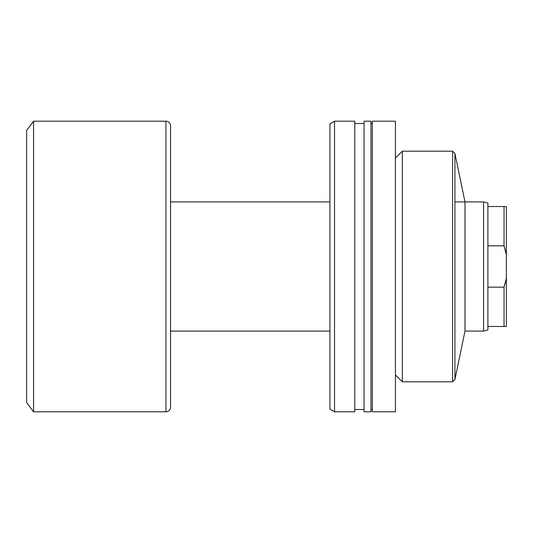<?xml version="1.0" encoding="UTF-8"?>
<svg xmlns="http://www.w3.org/2000/svg" width="533" height="533" viewBox="0 0 533 533"><rect width="100%" height="100%" fill="white"/><g stroke="black" fill="none" stroke-linecap="round" stroke-linejoin="round"><path stroke-width="0.8" d="M465.003 201.927L454.922 153.491L452.617 151.185L402.335 151.185L395.419 158.108L402.335 151.185L402.335 381.815L395.419 374.892L402.335 381.815L452.617 381.815L452.617 151.185L402.335 151.185L402.335 381.815L452.617 381.815L454.922 379.509L465.003 331.073L483.598 331.073L465.003 331.073L465.003 201.927L454.922 153.491L452.617 151.185L452.617 381.815L454.922 379.509L454.922 153.491L454.922 379.509L465.003 331.073L465.003 201.927L483.598 201.927L483.598 331.073L487.902 329.92L487.902 203.08L483.598 201.927L454.922 201.927M395.419 121.204L372.354 121.204L372.354 411.796L395.419 411.796L395.419 121.204L372.354 121.204L372.354 411.796L395.419 411.796L395.419 121.204M372.354 123.509L370.975 123.509L372.354 123.509M370.975 409.491L372.354 409.491L370.975 409.491M370.975 121.204L364.052 121.204L364.052 411.796L370.975 411.796L370.975 121.204L364.052 121.204L364.052 411.796L370.975 411.796L370.975 121.204M364.052 123.509L354.791 123.509L364.052 123.509M354.791 409.491L364.052 409.491L354.791 409.491M354.791 121.204L334.537 121.204L334.537 411.796L354.791 411.796L354.791 121.204L334.537 121.204L329.92 123.869L329.92 409.131L334.537 411.796L334.537 121.204L329.92 123.869L329.92 409.131L334.537 411.796L354.791 411.796L354.791 121.204M170.56 331.073L329.92 331.073L170.56 331.073M329.92 201.927L170.56 201.927L329.92 201.927M483.598 331.073L483.598 201.927L487.902 203.08L487.902 245.84L504.045 245.84L504.045 206.537L487.902 206.537L504.045 206.537L504.045 245.84L506.35 254.681L506.35 206.537L504.045 206.537L506.35 206.537L506.35 278.319L506.35 254.681L504.045 245.84L487.902 245.84L487.902 326.462L504.045 326.462L504.045 287.16L487.902 287.16L504.045 287.16L505.564 281.864L504.045 287.16L504.045 326.462L506.35 326.462L506.35 278.319L504.045 287.16L506.35 278.319L506.35 326.462L487.902 326.462L487.902 329.92L483.598 331.073M170.56 407.179L170.56 125.821A4.61 4.61 0 0 0 165.95 121.204L165.95 411.796A4.61 4.61 0 0 0 170.56 407.179A4.61 4.61 0 0 1 165.95 411.796L165.95 121.204L33.566 121.204L33.566 411.796L165.95 411.796L33.566 411.796L33.566 121.204L26.65 130.432L26.65 402.568L33.566 411.796L26.65 402.568L26.65 130.432L33.566 121.204L165.95 121.204A4.61 4.61 0 0 1 170.56 125.821M170.56 406.506L170.56 126.494M505.564 251.136L504.045 245.84L505.564 251.136"/></g></svg>
